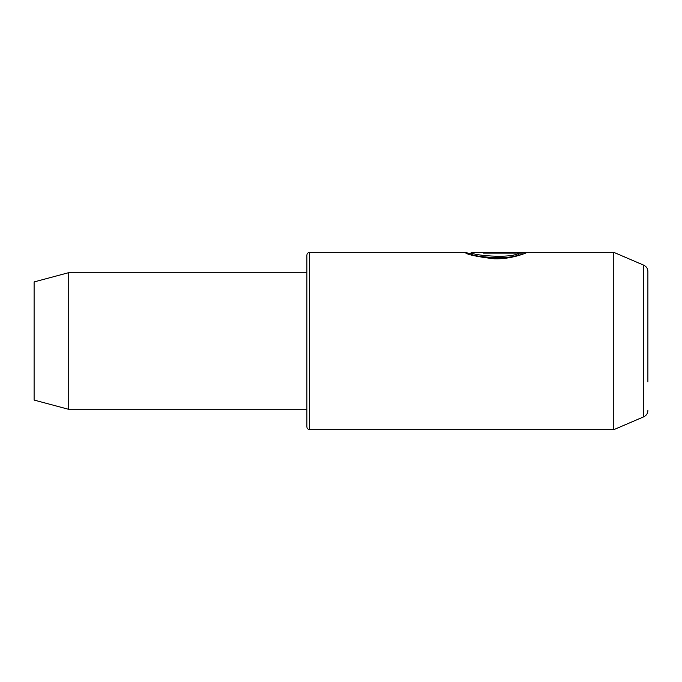 <?xml version="1.0" encoding="UTF-8"?>
<svg xmlns="http://www.w3.org/2000/svg" width="682" height="682" viewBox="0 0 682 682"><rect width="100%" height="100%" fill="white"/><g stroke="black" fill="none" stroke-linecap="round" stroke-linejoin="round"><path stroke-width="1.02" d="M470.546 253.704L464.936 252.374C466.556 254.497 476.377 256.645 494.399 258.828C510.605 259.305 525.49 253.372 526.811 252.502L483.538 252.502L483.538 253.107L518.951 253.107L518.951 254.471C510.588 260.481 469.574 256.466 471.134 253.738L471.245 252.34L613.8 252.34L613.8 429.66L309.628 429.66C307.983 429.515 307.079 428.603 306.9 426.932L306.9 255.068C307.079 253.397 307.983 252.485 309.628 252.34L309.628 429.66M647.9 410.547C647.772 413.454 646.391 415.543 643.765 416.813L643.765 265.187C646.391 266.457 647.772 268.546 647.9 271.453L647.9 381.92M68.2 272.8L68.2 409.2L34.1 400.061L34.1 281.939L68.2 272.8L306.9 272.8M68.2 409.2L306.9 409.2L306.9 341M518.951 253.107C510.613 259.117 469.557 255.102 471.134 252.374M483.538 253.107L483.538 252.502M518.951 253.866L523.58 253.866M643.765 416.813L613.8 429.66M465.022 252.34L309.628 252.34M643.765 265.187L613.8 252.34M471.134 253.704L467.878 253.704"/></g></svg>
